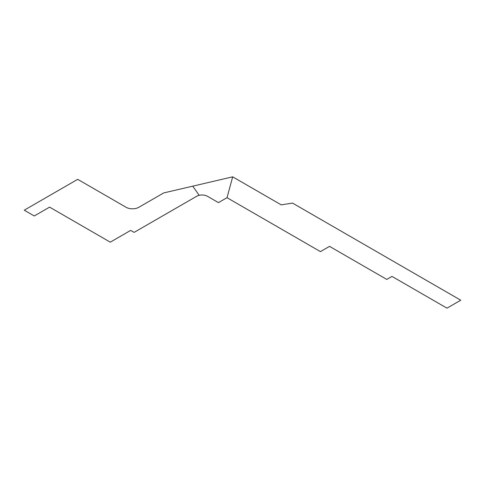 <?xml version="1.0" encoding="UTF-8"?>
<svg xmlns="http://www.w3.org/2000/svg" width="485" height="485" viewBox="0 0 485 485"><rect width="100%" height="100%" fill="white"/><g stroke="black" fill="none" stroke-linecap="round" stroke-linejoin="round"><path stroke-width="0.73" d="M77.691 179.335L24.25 210.187L34.271 215.97L49.591 207.125L110.283 242.167L130.671 230.393L134.115 232.382L196.607 196.304A7.705 4.45 0 0 1 199.165 195.322L192.751 186.155L163.7 192.933L138.843 207.283A9.009 5.202 0 0 1 126.1 207.283L77.691 179.335M227.01 197.68L232.685 176.837L281.197 204.846L292.54 203.094L460.75 300.209L446.97 308.163L391.983 276.414L386.775 279.421L329.527 246.368L320.439 251.618L227.01 197.68L218.444 202.621L207.501 196.304A7.705 4.45 0 0 0 199.165 195.322M232.685 176.837L192.751 186.155"/></g></svg>

